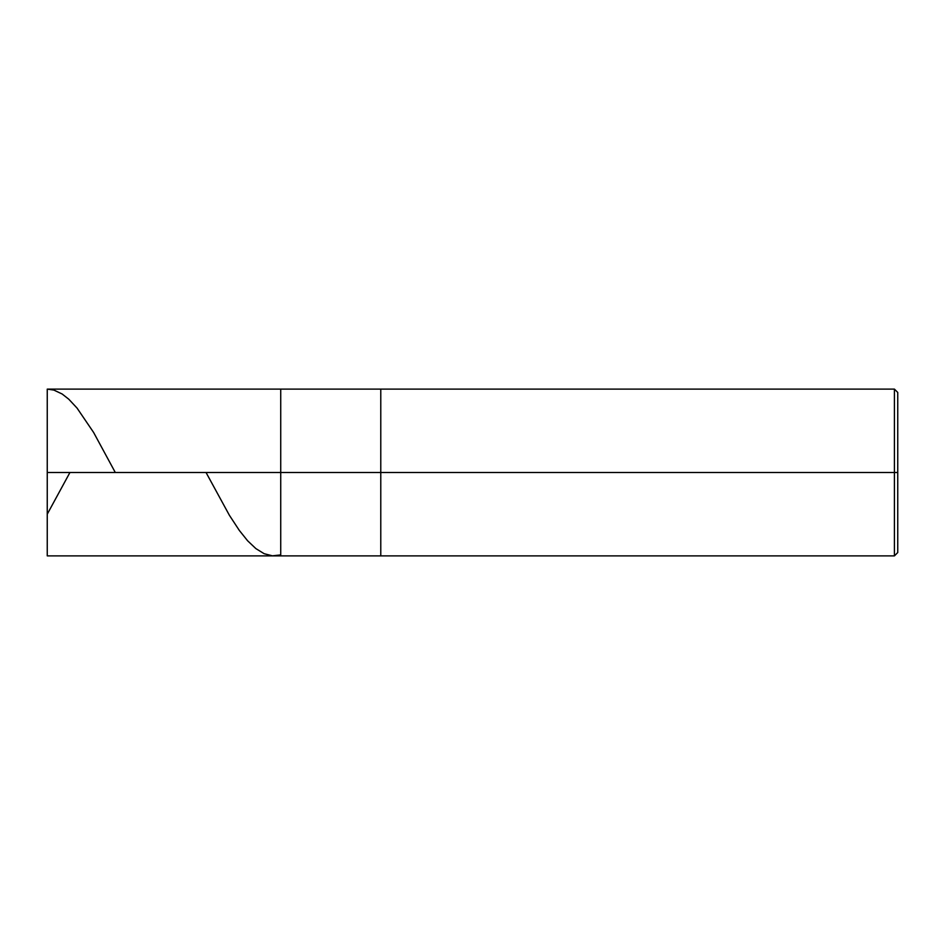 <?xml version="1.0" encoding="UTF-8"?>
<svg xmlns="http://www.w3.org/2000/svg" width="945" height="945" viewBox="0 0 945 945"><rect width="100%" height="100%" fill="white"/><g stroke="black" fill="none" stroke-linecap="round" stroke-linejoin="round"><path stroke-width="1.42" d="M47.25 472.5L47.25 555.884L47.25 472.5L280.724 472.5L280.724 555.884L280.724 389.116L280.724 472.5L47.25 472.5L47.25 389.116L47.25 514.186L69.93 472.5M280.724 472.5L280.724 555.884L280.724 472.5L380.776 472.5L380.776 555.884L380.776 472.5L380.776 555.884L380.776 472.5L894.419 472.5L894.419 555.884L894.419 472.5L894.419 555.884L894.419 472.5L897.75 472.5L897.75 552.541L897.75 392.458L897.75 472.5L894.419 472.5L894.419 389.116L894.419 472.5L380.776 472.5L380.776 389.116L380.776 472.5L280.724 472.5L280.724 389.116L280.724 472.5M380.776 472.5L380.776 389.116L380.776 472.5M894.419 472.5L894.419 389.116L894.419 472.5M897.75 392.458L894.419 389.116L47.25 389.116L53.877 390.084L62.157 394.006L68.772 399.203L77.053 408.086L93.614 432.467L115.302 472.5M206.045 472.5L229.387 515.273L239.321 530.428L247.602 540.764L255.882 548.608L264.163 553.699L272.443 555.825L280.724 554.916M47.25 555.884L894.419 555.884L897.75 552.541"/></g></svg>
